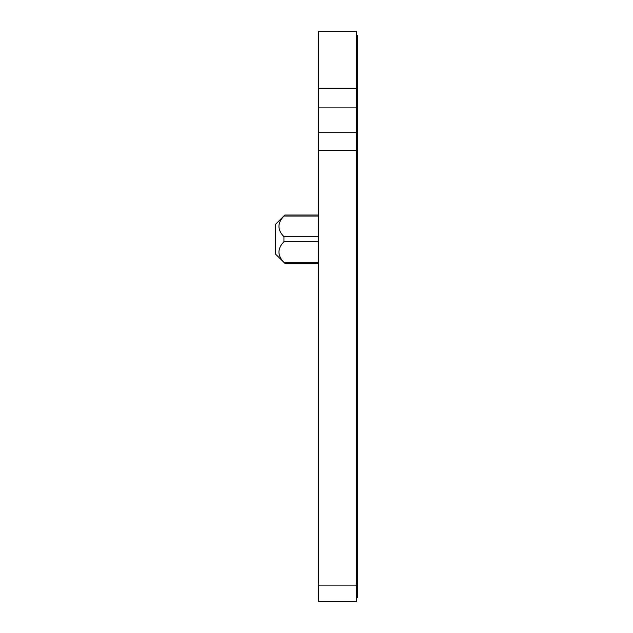 <?xml version="1.0" encoding="UTF-8"?>
<svg xmlns="http://www.w3.org/2000/svg" width="633" height="633" viewBox="0 0 633 633"><rect width="100%" height="100%" fill="white"/><g stroke="black" fill="none" stroke-linecap="round" stroke-linejoin="round"><path stroke-width="0.95" d="M356.529 35.377L357.455 35.377L357.455 597.623L356.529 597.623L357.455 597.623M357.455 135.905L356.529 135.905M356.529 132.186L318.359 132.186L318.359 31.65L356.529 31.65L356.529 601.35L318.359 601.35L318.359 585.106L356.529 585.106M318.359 132.186L318.359 585.106M318.359 215.03L284.85 215.03L275.545 224.343L275.545 254.134L283.948 262.402C277.278 255.518 277.278 248.627 283.948 241.743L283.901 241.79M283.901 236.679L283.948 236.734C277.278 229.842 277.278 222.958 283.948 216.075L283.829 216.201M282.896 235.5L283.948 236.734L283.948 241.743L318.359 241.743M284.85 215.03L283.948 216.075L318.359 216.075M356.529 88.794L357.455 88.794M357.455 108.393L356.529 108.393M356.529 150.456L357.455 150.456M356.529 584.631L357.455 584.631M318.359 88.303L356.529 88.303M318.359 107.903L356.529 107.903M318.359 150.369L356.529 150.369M318.359 262.402L283.948 262.402M318.359 236.734L283.948 236.734M318.359 263.439L284.85 263.439"/></g></svg>
